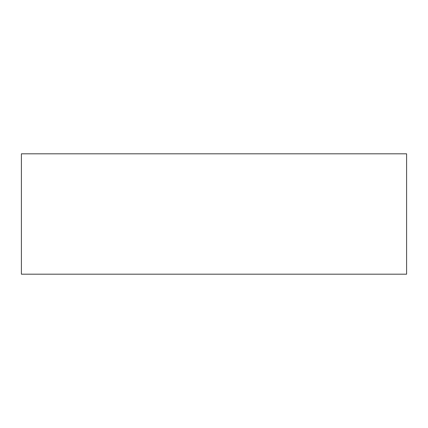 <?xml version="1.0" encoding="UTF-8"?>
<svg xmlns="http://www.w3.org/2000/svg" width="428" height="428" viewBox="0 0 428 428"><rect width="100%" height="100%" fill="white"/><g stroke="black" fill="none" stroke-linecap="round" stroke-linejoin="round"><path stroke-width="0.64" d="M406.6 274.188L21.4 274.188L21.4 153.812L406.6 153.812L406.6 274.188"/></g></svg>
